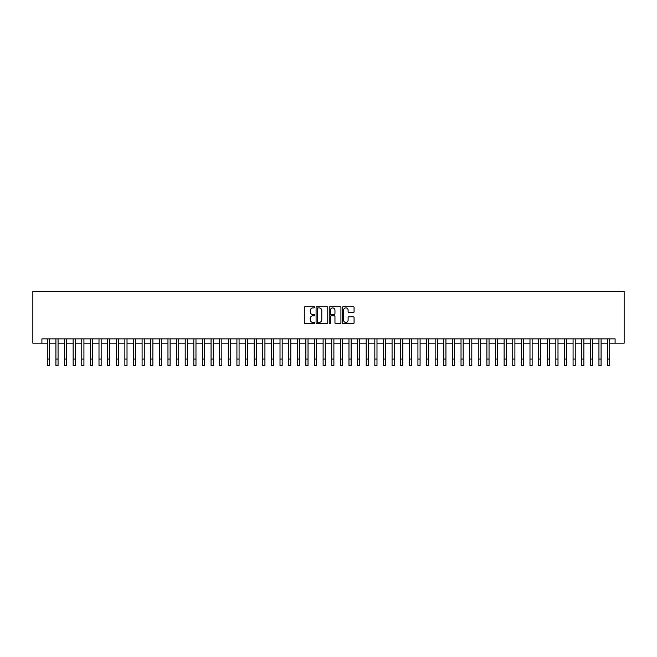 <?xml version="1.0" encoding="UTF-8"?>
<svg xmlns="http://www.w3.org/2000/svg" width="657" height="657" viewBox="0 0 657 657"><rect width="100%" height="100%" fill="white"/><g stroke="black" fill="none" stroke-linecap="round" stroke-linejoin="round"><path stroke-width="0.99" d="M314.711 307.295A0.591 0.591 0 0 0 314.12 306.704L305.127 306.704A0.846 0.846 0 0 0 304.281 307.55L304.281 322.776A0.846 0.846 0 0 0 305.127 323.622L314.12 323.622A0.591 0.591 0 0 0 314.711 323.03A0.591 0.591 0 0 0 314.12 322.439L312.954 322.439A2.71 2.71 0 0 1 310.244 319.729L310.244 318.464A2.71 2.71 0 0 1 312.954 315.754L314.12 315.754A0.591 0.591 0 0 0 314.711 315.163A0.591 0.591 0 0 0 314.12 314.572L312.954 314.572A2.71 2.71 0 0 1 310.244 311.861L310.244 310.589A2.71 2.71 0 0 1 312.954 307.887L314.12 307.887A0.591 0.591 0 0 0 314.711 307.295M353.228 312.666A0.846 0.846 0 0 0 354.074 311.82L354.074 307.55A0.846 0.846 0 0 0 353.228 306.704L343.241 306.704A0.846 0.846 0 0 0 342.396 307.55L342.396 322.776A0.846 0.846 0 0 0 343.241 323.622L353.228 323.622A0.846 0.846 0 0 0 354.074 322.776L354.074 317.618A0.846 0.846 0 0 0 353.228 316.773L348.957 316.773A0.846 0.846 0 0 0 348.111 317.618L348.111 320.173A2.267 2.267 0 0 1 345.845 322.439A2.267 2.267 0 0 1 343.578 320.173L343.578 310.145A2.267 2.267 0 0 1 345.845 307.887A2.267 2.267 0 0 1 348.111 310.145L348.111 311.82A0.846 0.846 0 0 0 348.957 312.666L353.228 312.666M41.9 343.176L41.9 338.864L615.1 338.864L615.1 343.176L624.15 343.176L624.15 291.462L32.85 291.462L32.85 343.176L47.288 343.176M327.761 307.55A0.846 0.846 0 0 0 326.915 306.704L316.929 306.704A0.846 0.846 0 0 0 316.083 307.55L316.083 322.776A0.846 0.846 0 0 0 316.929 323.622L326.915 323.622A0.846 0.846 0 0 0 327.761 322.776L327.761 307.55M330.085 306.704L340.071 306.704A0.846 0.846 0 0 1 340.917 307.55L340.917 322.776A0.846 0.846 0 0 1 340.071 323.622L335.801 323.622A0.846 0.846 0 0 1 334.955 322.776L334.955 316.6A0.846 0.846 0 0 0 334.109 315.754L331.268 315.754A0.846 0.846 0 0 0 330.422 316.6L330.422 323.03A0.591 0.591 0 0 1 329.83 323.622A0.591 0.591 0 0 1 329.239 323.03L329.239 307.55A0.846 0.846 0 0 1 330.085 306.704M49.439 343.176L55.911 343.176M58.062 343.176L64.526 343.176M66.686 343.176L73.149 343.176M75.3 343.176L81.764 343.176M83.924 343.176L90.387 343.176M92.538 343.176L99.002 343.176M101.162 343.176L107.625 343.176M109.776 343.176L116.248 343.176M118.4 343.176L124.863 343.176M127.015 343.176L133.486 343.176M135.638 343.176L142.101 343.176M144.261 343.176L150.724 343.176M152.876 343.176L159.339 343.176M161.499 343.176L167.962 343.176M170.114 343.176L176.577 343.176M178.737 343.176L185.2 343.176M187.352 343.176L193.823 343.176M195.975 343.176L202.438 343.176M204.598 343.176L211.061 343.176M213.213 343.176L219.676 343.176M221.836 343.176L228.299 343.176M230.451 343.176L236.914 343.176M239.074 343.176L245.537 343.176M247.689 343.176L254.16 343.176M256.312 343.176L262.775 343.176M264.927 343.176L271.398 343.176M273.55 343.176L280.013 343.176M282.173 343.176L288.637 343.176M290.788 343.176L297.251 343.176M299.411 343.176L305.875 343.176M308.026 343.176L314.489 343.176M316.649 343.176L323.113 343.176M325.264 343.176L331.736 343.176M333.887 343.176L340.351 343.176M342.511 343.176L348.974 343.176M351.125 343.176L357.589 343.176M359.749 343.176L366.212 343.176M368.363 343.176L374.827 343.176M376.987 343.176L383.45 343.176M385.602 343.176L392.073 343.176M394.225 343.176L400.688 343.176M402.84 343.176L409.311 343.176M411.463 343.176L417.926 343.176M420.086 343.176L426.549 343.176M428.701 343.176L435.164 343.176M437.324 343.176L443.787 343.176M445.939 343.176L452.402 343.176M454.562 343.176L461.025 343.176M463.177 343.176L469.648 343.176M471.8 343.176L478.263 343.176M480.423 343.176L486.886 343.176M489.038 343.176L495.501 343.176M497.661 343.176L504.124 343.176M506.276 343.176L512.739 343.176M514.899 343.176L521.362 343.176M523.514 343.176L529.985 343.176M532.137 343.176L538.6 343.176M540.752 343.176L547.224 343.176M549.375 343.176L555.838 343.176M557.998 343.176L564.462 343.176M566.613 343.176L573.076 343.176M575.236 343.176L581.7 343.176M583.851 343.176L590.314 343.176M592.474 343.176L598.938 343.176M601.089 343.176L607.561 343.176M609.712 343.176L615.1 343.176M317.865 307.887A0.591 0.591 0 0 0 317.265 308.478L317.265 321.848A0.591 0.591 0 0 0 317.865 322.439L319.088 322.439A2.71 2.71 0 0 0 321.799 319.729L321.799 310.589A2.71 2.71 0 0 0 319.088 307.887L317.865 307.887M334.955 310.194A2.267 2.267 0 0 0 332.688 307.928A2.267 2.267 0 0 0 330.422 310.194L330.422 313.726A0.846 0.846 0 0 0 331.268 314.572L334.109 314.572A0.846 0.846 0 0 0 334.955 313.726L334.955 310.194M47.288 359.075L49.439 359.075L49.439 365.538L47.288 365.538L47.288 338.864M49.439 359.075L49.439 338.864M55.911 365.538L58.062 365.538L55.911 365.538L55.911 338.864M58.062 365.538L58.062 338.864M64.526 365.538L66.686 365.538L64.526 365.538L64.526 338.864M66.686 365.538L66.686 338.864M73.149 365.538L75.3 365.538L73.149 365.538L73.149 338.864M75.3 365.538L75.3 338.864M81.764 365.538L83.924 365.538L81.764 365.538L81.764 338.864M83.924 365.538L83.924 338.864M90.387 365.538L92.538 365.538L90.387 365.538L90.387 338.864M92.538 365.538L92.538 338.864M99.002 365.538L101.162 365.538L99.002 365.538L99.002 338.864M101.162 365.538L101.162 338.864M107.625 365.538L109.776 365.538L107.625 365.538L107.625 338.864M109.776 365.538L109.776 338.864M116.248 365.538L118.4 365.538L116.248 365.538L116.248 338.864M118.4 365.538L118.4 338.864M124.863 365.538L127.015 365.538L124.863 365.538L124.863 338.864M127.015 365.538L127.015 338.864M133.486 365.538L135.638 365.538L133.486 365.538L133.486 338.864M135.638 365.538L135.638 338.864M142.101 365.538L144.261 365.538L142.101 365.538L142.101 338.864M144.261 365.538L144.261 338.864M150.724 365.538L152.876 365.538L150.724 365.538L150.724 338.864M152.876 365.538L152.876 338.864M159.339 365.538L161.499 365.538L159.339 365.538L159.339 338.864M161.499 365.538L161.499 338.864M167.962 365.538L170.114 365.538L167.962 365.538L167.962 338.864M170.114 365.538L170.114 338.864M176.577 365.538L178.737 365.538L176.577 365.538L176.577 338.864M178.737 365.538L178.737 338.864M185.2 365.538L187.352 365.538L185.2 365.538L185.2 338.864M187.352 365.538L187.352 338.864M193.823 365.538L195.975 365.538L193.823 365.538L193.823 338.864M195.975 365.538L195.975 338.864M202.438 365.538L204.598 365.538L202.438 365.538L202.438 338.864M204.598 365.538L204.598 338.864M211.061 365.538L213.213 365.538L211.061 365.538L211.061 338.864M213.213 365.538L213.213 338.864M219.676 365.538L221.836 365.538L219.676 365.538L219.676 338.864M221.836 365.538L221.836 338.864M228.299 365.538L230.451 365.538L228.299 365.538L228.299 338.864M230.451 365.538L230.451 338.864M236.914 365.538L239.074 365.538L236.914 365.538L236.914 338.864M239.074 365.538L239.074 338.864M245.537 365.538L247.689 365.538L245.537 365.538L245.537 338.864M247.689 365.538L247.689 338.864M254.16 365.538L256.312 365.538L254.16 365.538L254.16 338.864M256.312 365.538L256.312 338.864M262.775 365.538L264.927 365.538L262.775 365.538L262.775 338.864M264.927 365.538L264.927 338.864M271.398 365.538L273.55 365.538L271.398 365.538L271.398 338.864M273.55 365.538L273.55 338.864M280.013 365.538L282.173 365.538L280.013 365.538L280.013 338.864M282.173 365.538L282.173 338.864M288.637 365.538L290.788 365.538L288.637 365.538L288.637 338.864M290.788 365.538L290.788 338.864M297.251 365.538L299.411 365.538L297.251 365.538L297.251 338.864M299.411 365.538L299.411 338.864M305.875 365.538L308.026 365.538L305.875 365.538L305.875 338.864M308.026 365.538L308.026 338.864M314.489 365.538L316.649 365.538L314.489 365.538L314.489 338.864M316.649 365.538L316.649 338.864M323.113 365.538L325.264 365.538L323.113 365.538L323.113 338.864M325.264 365.538L325.264 338.864M331.736 365.538L333.887 365.538L331.736 365.538L331.736 338.864M333.887 365.538L333.887 338.864M340.351 365.538L342.511 365.538L340.351 365.538L340.351 338.864M342.511 365.538L342.511 338.864M348.974 365.538L351.125 365.538L348.974 365.538L348.974 338.864M351.125 365.538L351.125 338.864M357.589 365.538L359.749 365.538L357.589 365.538L357.589 338.864M359.749 365.538L359.749 338.864M366.212 365.538L368.363 365.538L366.212 365.538L366.212 338.864M368.363 365.538L368.363 338.864M374.827 365.538L376.987 365.538L374.827 365.538L374.827 338.864M376.987 365.538L376.987 338.864M383.45 365.538L385.602 365.538L383.45 365.538L383.45 338.864M385.602 365.538L385.602 338.864M392.073 365.538L394.225 365.538L392.073 365.538L392.073 338.864M394.225 365.538L394.225 338.864M400.688 365.538L402.84 365.538L400.688 365.538L400.688 338.864M402.84 365.538L402.84 338.864M409.311 365.538L411.463 365.538L409.311 365.538L409.311 338.864M411.463 365.538L411.463 338.864M417.926 365.538L420.086 365.538L417.926 365.538L417.926 338.864M420.086 365.538L420.086 338.864M426.549 365.538L428.701 365.538L426.549 365.538L426.549 338.864M428.701 365.538L428.701 338.864M435.164 365.538L437.324 365.538L435.164 365.538L435.164 338.864M437.324 365.538L437.324 338.864M443.787 365.538L445.939 365.538L443.787 365.538L443.787 338.864M445.939 365.538L445.939 338.864M452.402 365.538L454.562 365.538L452.402 365.538L452.402 338.864M454.562 365.538L454.562 338.864M461.025 365.538L463.177 365.538L461.025 365.538L461.025 338.864M463.177 365.538L463.177 338.864M469.648 365.538L471.8 365.538L469.648 365.538L469.648 338.864M471.8 365.538L471.8 338.864M478.263 365.538L480.423 365.538L478.263 365.538L478.263 338.864M480.423 365.538L480.423 338.864M486.886 365.538L489.038 365.538L486.886 365.538L486.886 338.864M489.038 365.538L489.038 338.864M495.501 365.538L497.661 365.538L495.501 365.538L495.501 338.864M497.661 365.538L497.661 338.864M504.124 365.538L506.276 365.538L504.124 365.538L504.124 338.864M506.276 365.538L506.276 338.864M512.739 365.538L514.899 365.538L512.739 365.538L512.739 338.864M514.899 365.538L514.899 338.864M521.362 365.538L523.514 365.538L521.362 365.538L521.362 338.864M523.514 365.538L523.514 338.864M529.985 365.538L532.137 365.538L529.985 365.538L529.985 338.864M532.137 365.538L532.137 338.864M538.6 365.538L540.752 365.538L538.6 365.538L538.6 338.864M540.752 365.538L540.752 338.864M547.224 365.538L549.375 365.538L547.224 365.538L547.224 338.864M549.375 365.538L549.375 338.864M555.838 365.538L557.998 365.538L555.838 365.538L555.838 338.864M557.998 365.538L557.998 338.864M564.462 365.538L566.613 365.538L564.462 365.538L564.462 338.864M566.613 365.538L566.613 338.864M573.076 365.538L575.236 365.538L573.076 365.538L573.076 338.864M575.236 365.538L575.236 338.864M581.7 365.538L583.851 365.538L581.7 365.538L581.7 338.864M583.851 365.538L583.851 338.864M590.314 365.538L592.474 365.538L590.314 365.538L590.314 338.864M592.474 365.538L592.474 338.864M598.938 365.538L601.089 365.538L598.938 365.538L598.938 338.864M601.089 365.538L601.089 338.864M607.561 365.538L609.712 365.538L607.561 365.538L607.561 338.864M609.712 365.538L609.712 338.864M55.911 359.075L58.062 359.075M64.526 359.075L66.686 359.075M73.149 359.075L75.3 359.075M81.764 359.075L83.924 359.075M90.387 359.075L92.538 359.075M99.002 359.075L101.162 359.075M107.625 359.075L109.776 359.075M116.248 359.075L118.4 359.075M124.863 359.075L127.015 359.075M133.486 359.075L135.638 359.075M142.101 359.075L144.261 359.075M150.724 359.075L152.876 359.075M159.339 359.075L161.499 359.075M167.962 359.075L170.114 359.075M176.577 359.075L178.737 359.075M185.2 359.075L187.352 359.075M193.823 359.075L195.975 359.075M202.438 359.075L204.598 359.075M211.061 359.075L213.213 359.075M219.676 359.075L221.836 359.075M228.299 359.075L230.451 359.075M236.914 359.075L239.074 359.075M245.537 359.075L247.689 359.075M254.16 359.075L256.312 359.075M262.775 359.075L264.927 359.075M271.398 359.075L273.55 359.075M280.013 359.075L282.173 359.075M288.637 359.075L290.788 359.075M297.251 359.075L299.411 359.075M305.875 359.075L308.026 359.075M314.489 359.075L316.649 359.075M323.113 359.075L325.264 359.075M331.736 359.075L333.887 359.075M340.351 359.075L342.511 359.075M348.974 359.075L351.125 359.075M357.589 359.075L359.749 359.075M366.212 359.075L368.363 359.075M374.827 359.075L376.987 359.075M383.45 359.075L385.602 359.075M392.073 359.075L394.225 359.075M400.688 359.075L402.84 359.075M409.311 359.075L411.463 359.075M417.926 359.075L420.086 359.075M426.549 359.075L428.701 359.075M435.164 359.075L437.324 359.075M443.787 359.075L445.939 359.075M452.402 359.075L454.562 359.075M461.025 359.075L463.177 359.075M469.648 359.075L471.8 359.075M478.263 359.075L480.423 359.075M486.886 359.075L489.038 359.075M495.501 359.075L497.661 359.075M504.124 359.075L506.276 359.075M512.739 359.075L514.899 359.075M521.362 359.075L523.514 359.075M529.985 359.075L532.137 359.075M538.6 359.075L540.752 359.075M547.224 359.075L549.375 359.075M555.838 359.075L557.998 359.075M564.462 359.075L566.613 359.075M573.076 359.075L575.236 359.075M581.7 359.075L583.851 359.075M590.314 359.075L592.474 359.075M598.938 359.075L601.089 359.075M607.561 359.075L609.712 359.075"/></g></svg>
